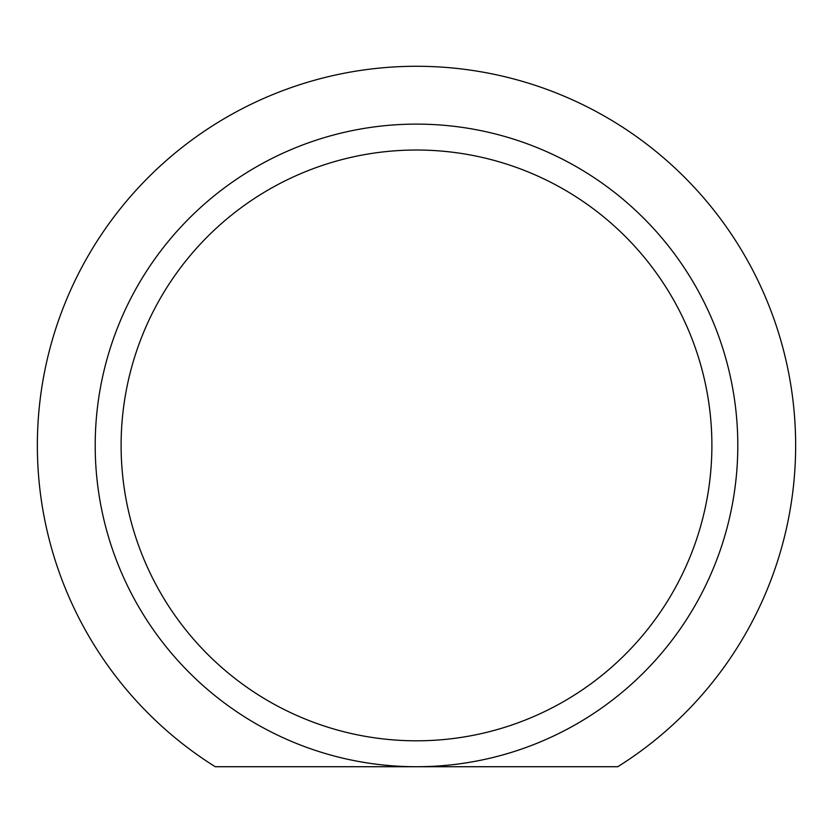 <?xml version="1.0" encoding="UTF-8"?>
<svg xmlns="http://www.w3.org/2000/svg" width="833" height="833" viewBox="0 0 833 833"><rect width="100%" height="100%" fill="white"/><g stroke="black" fill="none" stroke-linecap="round" stroke-linejoin="round"><path stroke-width="1.25" d="M215.226 766.724A379.14 379.14 0 0 1 416.5 66.276A379.14 379.14 0 0 1 617.774 766.724L416.5 766.724A321.299 321.299 0 0 1 95.201 445.416A321.299 321.299 0 0 1 416.5 124.117A321.299 321.299 0 0 1 737.799 445.416A321.299 321.299 0 0 1 416.5 766.724L215.226 766.724M711.892 445.416A295.392 295.392 0 0 1 416.5 740.808A295.392 295.392 0 0 1 121.108 445.416A295.392 295.392 0 0 1 416.5 150.023A295.392 295.392 0 0 1 711.892 445.416"/></g></svg>

